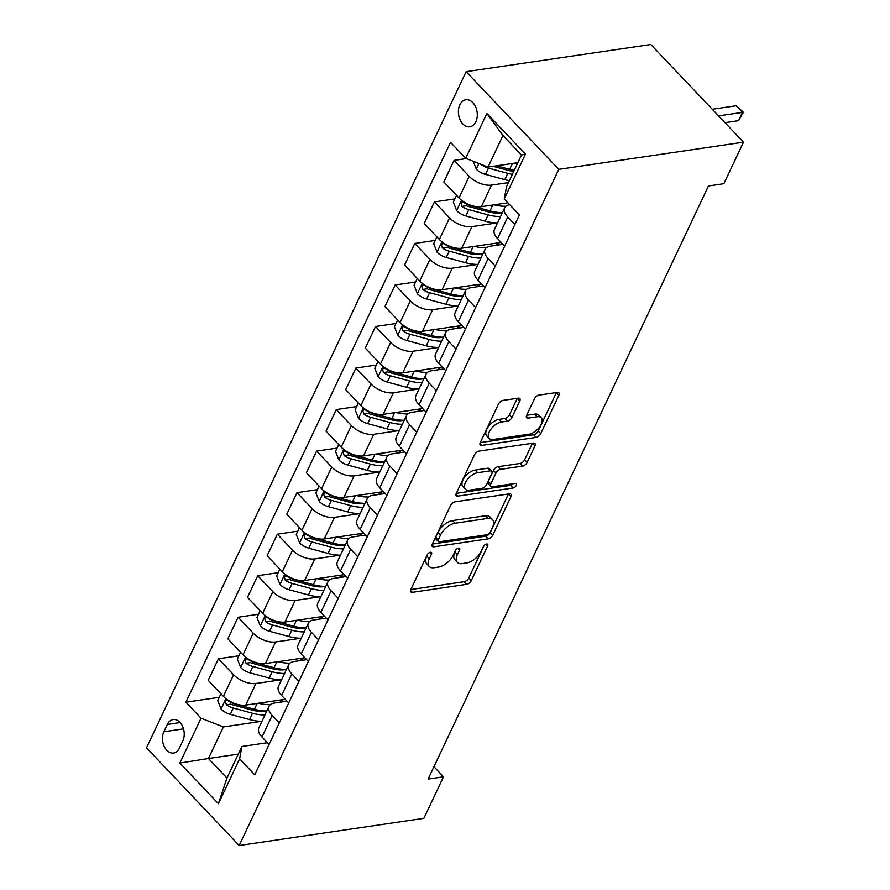 <?xml version="1.0" encoding="UTF-8"?>
<svg xmlns="http://www.w3.org/2000/svg" width="890" height="890" viewBox="0 0 890 890"><rect width="100%" height="100%" fill="white"/><g stroke="black" fill="none" stroke-linecap="round" stroke-linejoin="round"><path stroke-width="1.33" d="M430.404 552.267A2.937 1.535 136.5 0 0 427.211 554.859L410.835 589.514A4.194 2.192 136.5 0 0 410.813 591.95A4.194 2.192 136.5 0 0 412.315 592.328L466.705 584.33A4.194 2.192 136.5 0 0 471.266 580.625L487.642 545.971A2.937 1.535 136.5 0 0 487.653 544.268A2.937 1.535 136.5 0 0 486.608 544.001A2.937 1.535 136.5 0 0 483.415 546.594L481.29 551.077A13.406 7.009 136.5 0 1 466.694 562.936L462.155 563.604A13.406 7.009 136.5 0 1 457.371 562.391A13.406 7.009 136.5 0 1 457.427 554.592L459.54 550.109A2.937 1.535 136.5 0 0 459.551 548.396A2.937 1.535 136.5 0 0 458.506 548.129A2.937 1.535 136.5 0 0 455.313 550.721L453.199 555.215A13.406 7.009 136.5 0 1 438.592 567.064L434.064 567.731A13.406 7.009 136.5 0 1 429.269 566.529A13.406 7.009 136.5 0 1 429.325 558.72L431.45 554.236A2.937 1.535 136.5 0 0 431.461 552.523A2.937 1.535 136.5 0 0 430.404 552.267M459.83 104.831A13.662 9.345 -98.4 0 0 460.097 119.794A13.662 9.345 -98.4 0 0 469.831 126.792A13.662 9.345 -98.4 0 0 475.861 121.73A13.662 9.345 -98.4 0 0 475.594 106.778A13.662 9.345 -98.4 0 0 465.859 99.769A13.662 9.345 -98.4 0 0 459.83 104.831M519.782 400.967A4.194 2.192 136.5 0 0 519.793 398.531A4.194 2.192 136.5 0 0 518.303 398.153L503.039 400.389A4.194 2.192 136.5 0 0 498.478 404.093L480.289 442.586A4.194 2.192 136.5 0 0 480.266 445.022A4.194 2.192 136.5 0 0 481.768 445.401L536.147 437.402A4.194 2.192 136.5 0 0 540.72 433.697L558.909 395.216A4.194 2.192 136.5 0 0 558.92 392.768A4.194 2.192 136.5 0 0 557.429 392.39L538.995 395.104A4.194 2.192 136.5 0 0 534.434 398.809L526.646 415.285A4.194 2.192 136.5 0 0 526.635 417.722A4.194 2.192 136.5 0 0 528.126 418.1L537.271 416.754A11.203 5.852 136.5 0 1 541.276 417.766A11.203 5.852 136.5 0 1 539.518 427.089A11.203 5.852 136.5 0 1 529.016 434.209L493.216 439.471A11.203 5.852 136.5 0 1 489.211 438.459A11.203 5.852 136.5 0 1 490.957 429.136A11.203 5.852 136.5 0 1 501.459 422.016L507.434 421.137A4.194 2.192 136.5 0 0 511.995 417.432L519.782 400.967L517.279 398.32A4.194 2.192 136.5 0 0 517.29 398.297M239.176 845.5L423.863 818.344L443.498 776.814L428.112 779.073L708.462 185.977L723.859 183.707L743.495 142.178L558.798 169.334L239.176 845.5L146.505 747.823L466.138 71.656L558.798 169.334M455.09 501.827A4.194 2.192 136.5 0 0 450.529 505.531L432.34 544.013A4.194 2.192 136.5 0 0 432.329 546.449A4.194 2.192 136.5 0 0 433.819 546.827L488.209 538.839A4.194 2.192 136.5 0 0 492.771 535.124L510.96 496.642A4.194 2.192 136.5 0 0 510.982 494.206A4.194 2.192 136.5 0 0 509.481 493.828L455.09 501.827M456.314 493.294L474.503 454.812A4.194 2.192 136.5 0 1 479.065 451.108L533.455 443.109A4.194 2.192 136.5 0 1 534.957 443.487A4.194 2.192 136.5 0 1 534.934 445.923L527.147 462.399A4.194 2.192 136.5 0 1 522.586 466.104L500.525 469.341A4.194 2.192 136.5 0 0 495.964 473.057L490.802 483.982A4.194 2.192 136.5 0 0 490.779 486.418A4.194 2.192 136.5 0 0 492.281 486.797L515.243 483.415A2.937 1.535 136.5 0 1 516.289 483.682A2.937 1.535 136.5 0 1 515.833 486.129A2.937 1.535 136.5 0 1 513.085 487.987L457.794 496.119A4.194 2.192 136.5 0 1 456.292 495.741A4.194 2.192 136.5 0 1 456.314 493.294M179.391 748.123L182.839 740.814A13.228 9.056 -98.4 0 0 182.584 726.329A13.228 9.056 -98.4 0 0 173.149 719.543A13.228 9.056 -98.4 0 0 167.32 724.449L163.86 731.758A13.228 9.056 -98.4 0 0 164.116 746.254A13.228 9.056 -98.4 0 0 173.55 753.029A13.228 9.056 -98.4 0 0 179.391 748.123M238.297 754.119L208.449 758.502L226.983 778.038L241.913 746.476L239.61 758.836L254.763 774.812L519.415 214.935L504.263 198.971L506.555 186.6L521.484 155.027L502.95 135.491L488.032 167.064L517.869 162.67M239.61 758.836L218.406 803.692L179.836 763.042L201.04 718.185L223.379 726.941L261.871 721.278M219.263 697.304L185.888 702.21L201.04 718.185M185.888 702.21L450.54 142.344L465.693 158.309L486.897 113.453L525.467 154.115L504.263 198.971M743.495 142.178L650.824 44.5L466.138 71.656M443.498 776.814L433.942 766.735M223.379 726.941L208.449 758.502L179.836 763.042M466.349 158.565L454.045 160.378L469.197 176.342A17.077 8.678 25.3 0 0 491.536 185.098L508.446 182.606M454.045 160.378L443.843 181.972L458.995 197.947A17.077 8.678 25.3 0 0 481.323 206.691L507.89 202.787M454.857 198.904L434.42 201.908L449.572 217.883A17.077 8.678 25.3 0 0 471.9 226.627L497.466 222.867M434.42 201.908L424.207 223.501L439.36 239.477A17.077 8.678 25.3 0 0 461.688 248.232L501.181 242.425M435.221 240.434L414.784 243.437L429.937 259.413A17.077 8.678 25.3 0 0 452.265 268.168L477.841 264.408M414.784 243.437L404.572 265.042L419.724 281.006A17.077 8.678 25.3 0 0 442.052 289.762L481.557 283.954M415.586 281.974L395.149 284.978L410.301 300.954A17.077 8.678 25.3 0 0 432.629 309.698L458.205 305.938M395.149 284.978L384.936 306.572L400.088 322.547A17.077 8.678 25.3 0 0 422.427 331.291L461.921 325.484M395.961 323.504L375.513 326.508L390.666 342.483A17.077 8.678 25.3 0 0 413.005 351.227L438.57 347.467M375.513 326.508L365.312 348.112L380.464 364.077A17.077 8.678 25.3 0 0 402.792 372.832L442.286 367.025M376.325 365.034L355.889 368.048L371.041 384.013A17.077 8.678 25.3 0 0 393.369 392.768L418.934 389.008M355.889 368.048L345.676 389.642L360.828 405.618A17.077 8.678 25.3 0 0 383.156 414.362L422.65 408.555M356.69 406.574L336.253 409.578L351.405 425.553A17.077 8.678 25.3 0 0 373.733 434.298L399.31 430.538M336.253 409.578L326.04 431.172L341.193 447.147A17.077 8.678 25.3 0 0 363.521 455.891L403.025 450.095M337.054 448.104L316.618 451.108L331.77 467.083A17.077 8.678 25.3 0 0 354.098 475.827L379.674 472.078M316.618 451.108L306.405 472.712L321.557 488.677A17.077 8.678 25.3 0 0 343.896 497.432L383.39 491.625M317.43 489.645L296.982 492.648L312.134 508.613A17.077 8.678 25.3 0 0 334.473 517.368L360.038 513.608M296.982 492.648L286.78 514.242L301.933 530.218A17.077 8.678 25.3 0 0 324.26 538.962L363.754 533.154M297.794 531.174L277.357 534.178L292.51 550.154A17.077 8.678 25.3 0 0 314.838 558.898L340.403 555.138M277.357 534.178L267.145 555.772L282.297 571.747A17.077 8.678 25.3 0 0 304.625 580.502L344.118 574.695M278.158 572.704L257.722 575.708L272.874 591.683A17.077 8.678 25.3 0 0 295.202 600.439L320.778 596.678M257.722 575.708L247.509 597.312L262.661 613.277A17.077 8.678 25.3 0 0 284.989 622.032L324.494 616.225M258.523 614.245L238.086 617.248L253.238 633.213A17.077 8.678 25.3 0 0 275.566 641.968L301.143 638.208M238.086 617.248L227.873 638.842L243.026 654.817A17.077 8.678 25.3 0 0 265.365 663.562L304.858 657.755M238.898 655.774L218.451 658.778L233.603 674.754A17.077 8.678 25.3 0 0 255.942 683.498L281.507 679.738M218.451 658.778L208.249 680.383L223.401 696.347A17.077 8.678 25.3 0 0 245.729 705.102L285.223 699.295M267.389 742.727L241.913 746.476M287.025 701.187L274.465 703.033A17.077 8.678 25.3 0 0 269.058 706.304A17.077 8.678 25.3 0 0 272.173 715.404L279.293 722.914M306.661 659.657L294.101 661.504A17.077 8.678 25.3 0 0 288.683 664.763A17.077 8.678 25.3 0 0 291.809 673.875L298.929 681.384M326.296 618.127L313.736 619.974A17.077 8.678 25.3 0 0 308.318 623.234A17.077 8.678 25.3 0 0 311.444 632.334L318.564 639.843M345.921 576.587L333.372 578.433A17.077 8.678 25.3 0 0 327.954 581.704A17.077 8.678 25.3 0 0 331.069 590.804L338.2 598.314M365.556 535.057L352.996 536.904A17.077 8.678 25.3 0 0 347.589 540.163A17.077 8.678 25.3 0 0 350.704 549.275L357.825 556.784M385.192 493.527L372.632 495.363A17.077 8.678 25.3 0 0 367.214 498.634A17.077 8.678 25.3 0 0 370.34 507.734L377.46 515.243M404.828 451.986L392.268 453.833A17.077 8.678 25.3 0 0 386.85 457.104A17.077 8.678 25.3 0 0 389.976 466.204L397.096 473.714M424.452 410.457L411.903 412.304A17.077 8.678 25.3 0 0 406.485 415.563A17.077 8.678 25.3 0 0 409.6 424.675L416.731 432.184M444.088 368.916L431.528 370.763A17.077 8.678 25.3 0 0 426.121 374.034A17.077 8.678 25.3 0 0 429.236 383.134L436.356 390.643M463.723 327.386L451.163 329.233A17.077 8.678 25.3 0 0 445.745 332.493A17.077 8.678 25.3 0 0 448.872 341.604L455.992 349.114M483.359 285.857L470.799 287.704A17.077 8.678 25.3 0 0 465.381 290.963A17.077 8.678 25.3 0 0 468.507 300.075L475.627 307.573M502.984 244.316L490.435 246.163A17.077 8.678 25.3 0 0 485.017 249.434A17.077 8.678 25.3 0 0 488.132 258.534L495.263 266.043M269.058 706.304L258.845 727.898A17.077 8.678 25.3 0 0 261.971 737.009L269.091 744.507M288.683 664.763L278.481 686.368A17.077 8.678 25.3 0 0 281.596 695.468L288.727 702.978M308.318 623.234L298.106 644.827A17.077 8.678 25.3 0 0 301.232 653.939L308.352 661.448M327.954 581.704L317.741 603.298A17.077 8.678 25.3 0 0 320.867 612.398L327.987 619.907M347.589 540.163L337.377 561.768A17.077 8.678 25.3 0 0 340.503 570.868L347.623 578.378M367.214 498.634L357.012 520.227A17.077 8.678 25.3 0 0 360.127 529.339L367.259 536.848M386.85 457.104L376.637 478.698A17.077 8.678 25.3 0 0 379.763 487.798L386.883 495.307M406.485 415.563L396.272 437.168A17.077 8.678 25.3 0 0 399.399 446.268L406.519 453.778M426.121 374.034L415.908 395.627A17.077 8.678 25.3 0 0 419.034 404.739L426.154 412.248M445.745 332.493L435.544 354.098A17.077 8.678 25.3 0 0 438.659 363.198L445.79 370.707M465.381 290.963L455.168 312.557A17.077 8.678 25.3 0 0 458.294 321.668L465.414 329.178M485.017 249.434L474.804 271.027A17.077 8.678 25.3 0 0 477.93 280.139L485.05 287.637M509.692 204.689A17.077 8.678 25.3 0 0 504.652 207.893L494.44 229.498A17.077 8.678 25.3 0 0 497.566 238.598L504.686 246.107M504.652 207.893A17.077 8.678 25.3 0 0 507.767 217.004L514.898 224.514M488.032 167.064L465.693 158.309M226.983 778.038L218.406 803.692M486.897 113.453L502.95 135.491M525.467 154.115L521.484 155.027M427.868 553.869L426.822 556.083A13.406 7.009 136.5 0 0 426.766 563.882L429.269 566.529M457.371 562.391L454.868 559.754A13.406 7.009 136.5 0 1 454.924 551.945L455.969 549.731M410.824 589.536L464.191 581.693A4.194 2.192 136.5 0 0 468.763 577.988L484.071 545.603M432.329 544.046L485.706 536.192A4.194 2.192 136.5 0 0 490.268 532.487L508.457 494.006A4.194 2.192 136.5 0 0 508.468 493.972M438.269 539.807A2.937 1.535 136.5 0 0 438.258 541.509A2.937 1.535 136.5 0 0 439.304 541.776L487.041 534.757A2.937 1.535 136.5 0 0 490.234 532.164L492.47 527.436A13.406 7.009 136.5 0 0 492.526 519.626A13.406 7.009 136.5 0 0 487.731 518.414L455.101 523.22A13.406 7.009 136.5 0 0 440.505 535.079L438.269 539.807L435.766 537.159A2.937 1.535 136.5 0 0 435.755 538.873L438.258 541.509M492.526 519.626L490.023 516.99A13.406 7.009 136.5 0 0 485.228 515.777L487.731 518.414M435.766 537.159L438.002 532.431A13.406 7.009 136.5 0 1 452.598 520.572L485.228 515.777M534.934 445.923L532.431 443.287A4.194 2.192 136.5 0 0 532.442 443.264L524.644 459.763L527.147 462.399M490.779 486.418L488.276 483.782A4.194 2.192 136.5 0 1 488.299 481.334L493.461 470.409A4.194 2.192 136.5 0 1 498.022 466.705L520.083 463.468A4.194 2.192 136.5 0 0 524.644 459.763M456.303 493.327L510.582 485.35A2.937 1.535 136.5 0 0 513.13 483.726M477.641 472.712A11.203 5.852 136.5 0 0 467.139 479.821A11.203 5.852 136.5 0 0 465.392 489.144A11.203 5.852 136.5 0 0 469.397 490.156L482.013 488.31A4.194 2.192 136.5 0 0 486.574 484.605L491.736 473.669A4.194 2.192 136.5 0 0 491.758 471.233A4.194 2.192 136.5 0 0 490.257 470.855L477.641 472.712L475.138 470.076A11.203 5.852 136.5 0 0 464.636 477.185A11.203 5.852 136.5 0 0 462.889 486.507L465.392 489.144M491.758 471.233L489.244 468.596A4.194 2.192 136.5 0 0 487.753 468.218L490.257 470.855M475.138 470.076L487.753 468.218M489.211 438.459L486.708 435.811A11.203 5.852 136.5 0 1 488.454 426.488A11.203 5.852 136.5 0 1 498.956 419.379L504.93 418.5A4.194 2.192 136.5 0 0 509.492 414.796L517.279 398.32M541.276 417.766L538.773 415.129A11.203 5.852 136.5 0 0 534.768 414.117L537.271 416.754M526.635 415.307L534.768 414.117M480.277 442.608L533.644 434.765A4.194 2.192 136.5 0 0 538.216 431.06L556.406 392.568A4.194 2.192 136.5 0 0 556.417 392.546L558.909 395.216M220.942 693.755L217.716 700.564L221.165 709.174A11.314 5.752 25.3 0 0 230.265 714.347L249.556 719.576A32.652 16.599 25.3 0 0 261.971 721.278M258.445 703.234A32.652 16.599 25.3 0 0 270.382 704.646M279.95 702.232A32.652 16.599 25.3 0 0 282.909 699.629M266.844 710.977A32.652 16.599 -154.7 0 1 254.429 709.274L235.138 704.046A11.314 5.752 -154.7 0 1 228.285 700.797L226.672 700.297L225.393 701.476L226.405 704.78A11.314 5.752 25.3 0 0 233.247 708.028L252.538 713.257A32.652 16.599 25.3 0 0 264.964 714.959M266.778 710.977A27.101 13.773 -154.7 0 1 252.015 710.064L232.724 704.847A5.763 2.926 -154.7 0 1 230.833 704.135L226.405 704.78M488.12 652.125L486.185 656.219M240.578 652.225L237.352 659.034L240.79 667.634A11.314 5.752 25.3 0 0 249.901 672.818L269.192 678.035A32.652 16.599 25.3 0 0 281.607 679.738M278.069 661.693A32.652 16.599 25.3 0 0 290.007 663.117M299.574 660.703A32.652 16.599 25.3 0 0 302.544 658.099M286.48 669.436A32.652 16.599 -154.7 0 1 274.064 667.745L254.763 662.516A11.314 5.752 -154.7 0 1 247.921 659.256L246.308 658.767L245.028 659.946L246.041 663.25A11.314 5.752 25.3 0 0 252.882 666.499L272.173 671.727A32.652 16.599 25.3 0 0 284.589 673.43M286.402 669.436A27.101 13.773 -154.7 0 1 271.65 668.535L252.36 663.306A5.763 2.926 -154.7 0 1 250.468 662.594L246.041 663.25M507.745 610.596L505.82 614.678M260.203 610.696L256.988 617.504L260.425 626.104A11.314 5.752 25.3 0 0 269.536 631.277L288.827 636.506A32.652 16.599 25.3 0 0 301.243 638.208M297.705 620.163A32.652 16.599 25.3 0 0 309.642 621.576M319.21 619.162A32.652 16.599 25.3 0 0 322.18 616.57M306.116 627.906A32.652 16.599 -154.7 0 1 293.689 626.204L274.398 620.975A11.314 5.752 -154.7 0 1 267.556 617.727L265.943 617.226L264.664 618.405L265.665 621.71A11.314 5.752 25.3 0 0 272.518 624.969L291.809 630.198A32.652 16.599 25.3 0 0 304.224 631.889M306.038 627.906A27.101 13.773 -154.7 0 1 291.275 627.005L271.984 621.776A5.763 2.926 -154.7 0 1 270.093 621.064L265.665 621.71M527.381 569.055L525.456 573.149M279.838 569.155L276.623 575.964L280.061 584.574A11.314 5.752 25.3 0 0 289.161 589.747L308.452 594.976A32.652 16.599 25.3 0 0 320.878 596.667M317.341 578.634A32.652 16.599 25.3 0 0 329.278 580.046M338.845 577.632A32.652 16.599 25.3 0 0 341.816 575.029M325.74 586.377A32.652 16.599 -154.7 0 1 313.325 584.674L294.034 579.446A11.314 5.752 -154.7 0 1 287.181 576.197L285.579 575.697L284.288 576.876L285.301 580.18A11.314 5.752 25.3 0 0 292.154 583.428L311.444 588.657A32.652 16.599 25.3 0 0 323.86 590.359M325.673 586.377A27.101 13.773 -154.7 0 1 310.91 585.464L291.62 580.236A5.763 2.926 -154.7 0 1 289.728 579.535L285.301 580.18M547.016 527.525L545.081 531.608M299.474 527.625L296.248 534.434L299.696 543.034A11.314 5.752 25.3 0 0 308.797 548.207L328.087 553.435A32.652 16.599 25.3 0 0 340.503 555.138M336.976 537.093A32.652 16.599 25.3 0 0 348.913 538.506M358.481 536.103A32.652 16.599 25.3 0 0 361.44 533.499M345.376 544.836A32.652 16.599 -154.7 0 1 332.96 543.134L313.669 537.916A11.314 5.752 -154.7 0 1 306.816 534.656L305.203 534.167L303.924 535.335L304.936 538.65A11.314 5.752 25.3 0 0 311.778 541.899L331.069 547.128A32.652 16.599 25.3 0 0 343.495 548.83M345.309 544.836A27.101 13.773 -154.7 0 1 330.546 543.935L311.255 538.706A5.763 2.926 -154.7 0 1 309.364 537.994L304.936 538.65M566.652 485.996L564.716 490.079M319.109 486.096L315.883 492.904L319.321 501.504A11.314 5.752 25.3 0 0 328.432 506.677L347.723 511.906A32.652 16.599 25.3 0 0 360.139 513.608M356.601 495.563A32.652 16.599 25.3 0 0 368.538 496.976M378.105 494.562A32.652 16.599 25.3 0 0 381.076 491.959M365.011 503.306A32.652 16.599 -154.7 0 1 352.596 501.604L333.305 496.375A11.314 5.752 -154.7 0 1 326.452 493.127L324.839 492.626L323.559 493.805L324.572 497.109A11.314 5.752 25.3 0 0 331.414 500.369L350.704 505.598A32.652 16.599 25.3 0 0 363.12 507.289M364.933 503.306A27.101 13.773 -154.7 0 1 350.182 502.405L330.891 497.176A5.763 2.926 -154.7 0 1 329 496.464L324.572 497.109M586.276 444.455L584.352 448.549M338.734 444.555L335.519 451.364L338.957 459.963A11.314 5.752 25.3 0 0 348.068 465.147L367.359 470.376A32.652 16.599 25.3 0 0 379.774 472.067M376.236 454.022A32.652 16.599 25.3 0 0 388.174 455.446M397.741 453.032A32.652 16.599 25.3 0 0 400.711 450.429M384.647 461.776A32.652 16.599 -154.7 0 1 372.22 460.074L352.93 454.846A11.314 5.752 -154.7 0 1 346.088 451.597L344.474 451.097L343.195 452.276L344.196 455.58A11.314 5.752 25.3 0 0 351.049 458.828L370.34 464.057A32.652 16.599 25.3 0 0 382.756 465.759M384.569 461.776A27.101 13.773 -154.7 0 1 369.806 460.864L350.515 455.636A5.763 2.926 -154.7 0 1 348.624 454.924L344.196 455.58M605.912 402.925L603.987 407.008M358.37 403.025L355.155 409.834L358.592 418.434A11.314 5.752 25.3 0 0 367.692 423.607L386.983 428.835A32.652 16.599 25.3 0 0 399.41 430.538M395.872 412.493A32.652 16.599 25.3 0 0 407.809 413.906M417.377 411.492A32.652 16.599 25.3 0 0 420.347 408.899M404.271 420.236A32.652 16.599 -154.7 0 1 391.856 418.534L372.565 413.305A11.314 5.752 -154.7 0 1 365.723 410.056L364.11 409.567L362.831 410.735L363.832 414.05A11.314 5.752 25.3 0 0 370.685 417.299L389.976 422.528A32.652 16.599 25.3 0 0 402.391 424.23M404.205 420.236A27.101 13.773 -154.7 0 1 389.442 419.335L370.151 414.106A5.763 2.926 -154.7 0 1 368.26 413.394L363.832 414.05M625.548 361.396L623.612 365.478M378.005 361.485L374.779 368.293L378.228 376.904A11.314 5.752 25.3 0 0 387.328 382.077L406.619 387.306A32.652 16.599 25.3 0 0 419.034 389.008M415.508 370.963A32.652 16.599 25.3 0 0 427.445 372.376M437.012 369.962A32.652 16.599 25.3 0 0 439.972 367.359M423.907 378.706A32.652 16.599 -154.7 0 1 411.492 377.004L392.201 371.775A11.314 5.752 -154.7 0 1 385.348 368.527L383.746 368.026L382.455 369.205L383.468 372.51A11.314 5.752 25.3 0 0 390.31 375.769L409.6 380.987A32.652 16.599 25.3 0 0 422.027 382.689M423.84 378.706A27.101 13.773 -154.7 0 1 409.077 377.794L389.787 372.576A5.763 2.926 -154.7 0 1 387.895 371.864L383.468 372.51M645.183 319.855L643.248 323.949M397.641 319.955L394.415 326.764L397.852 335.363A11.314 5.752 25.3 0 0 406.964 340.547L426.254 345.776A32.652 16.599 25.3 0 0 438.67 347.467M435.132 329.422A32.652 16.599 25.3 0 0 447.069 330.846M456.637 328.432A32.652 16.599 25.3 0 0 459.607 325.829M443.543 337.165A32.652 16.599 -154.7 0 1 431.127 335.474L411.836 330.246A11.314 5.752 -154.7 0 1 404.983 326.986L403.37 326.497L402.091 327.676L403.103 330.98A11.314 5.752 25.3 0 0 409.945 334.228L429.236 339.457A32.652 16.599 25.3 0 0 441.651 341.159M443.465 337.176A27.101 13.773 -154.7 0 1 428.713 336.264L409.422 331.036A5.763 2.926 -154.7 0 1 407.531 330.324L403.103 330.98M664.808 278.325L662.883 282.408M417.265 278.425L414.05 285.234L417.488 293.834A11.314 5.752 25.3 0 0 426.599 299.007L445.89 304.235A32.652 16.599 25.3 0 0 458.305 305.938M454.768 287.893A32.652 16.599 25.3 0 0 466.705 289.306M476.272 286.892A32.652 16.599 25.3 0 0 479.243 284.299M463.178 295.636A32.652 16.599 -154.7 0 1 450.752 293.934L431.461 288.705A11.314 5.752 -154.7 0 1 424.619 285.456L423.006 284.956L421.726 286.135L422.728 289.439A11.314 5.752 25.3 0 0 429.581 292.699L448.872 297.928A32.652 16.599 25.3 0 0 461.287 299.618M463.1 295.636A27.101 13.773 -154.7 0 1 448.338 294.735L429.047 289.506A5.763 2.926 -154.7 0 1 427.156 288.794L422.728 289.439M684.443 236.785L682.519 240.879M436.901 236.885L433.686 243.693L437.124 252.304A11.314 5.752 25.3 0 0 446.224 257.477L465.514 262.706A32.652 16.599 25.3 0 0 477.941 264.408M474.403 246.363A32.652 16.599 25.3 0 0 486.341 247.776M495.908 245.362A32.652 16.599 25.3 0 0 498.878 242.759M482.803 254.106A32.652 16.599 -154.7 0 1 470.387 252.404L451.097 247.175A11.314 5.752 -154.7 0 1 444.255 243.927L442.642 243.426L441.362 244.605L442.363 247.91A11.314 5.752 25.3 0 0 449.216 251.158L468.507 256.387A32.652 16.599 25.3 0 0 480.923 258.089M482.736 254.106A27.101 13.773 -154.7 0 1 467.973 253.194L448.682 247.965A5.763 2.926 -154.7 0 1 446.791 247.264L442.363 247.91M704.079 195.255L702.143 199.349M456.537 195.355L453.322 202.163L456.759 210.763A11.314 5.752 25.3 0 0 465.859 215.947L485.15 221.165A32.652 16.599 25.3 0 0 497.566 222.867M494.039 204.822A32.652 16.599 25.3 0 0 505.976 206.235M502.438 212.565A32.652 16.599 -154.7 0 1 490.023 210.874L470.732 205.646A11.314 5.752 -154.7 0 1 463.879 202.386L462.277 201.897L460.987 203.076L461.999 206.38A11.314 5.752 25.3 0 0 468.841 209.628L488.132 214.857A32.652 16.599 25.3 0 0 500.558 216.559M502.372 212.565A27.101 13.773 -154.7 0 1 487.609 211.664L468.318 206.436A5.763 2.926 -154.7 0 1 466.427 205.724L461.999 206.38M473.202 161.246L476.384 169.234A11.314 5.752 25.3 0 0 485.495 174.407L504.786 179.635A32.652 16.599 25.3 0 0 509.358 180.67M513.663 163.293A32.652 16.599 25.3 0 0 517.212 164.049M481.112 164.35L481.635 164.839A11.314 5.752 25.3 0 0 488.476 168.099L507.767 173.328A32.652 16.599 25.3 0 0 512.351 174.351M513.753 171.369A27.101 13.773 -154.7 0 1 507.244 170.135L493.138 166.308M724.972 122.653L738.555 120.662L742.482 112.351L736.219 105.754L712.267 109.27M514.231 170.368A32.652 16.599 -154.7 0 1 509.659 169.334L496.609 165.796M736.219 105.754L743.428 112.274L718.53 115.867M743.428 112.274L738.555 120.662M491.536 185.098L481.323 206.691M471.9 226.627L461.688 248.232M452.265 268.168L442.052 289.762M432.629 309.698L422.427 331.291M413.005 351.227L402.792 372.832M393.369 392.768L383.156 414.362M373.733 434.298L363.521 455.891M354.098 475.827L343.896 497.432M334.473 517.368L324.26 538.962M314.838 558.898L304.625 580.502M295.202 600.439L284.989 622.032M275.566 641.968L265.365 663.562M255.942 683.498L245.729 705.102M272.173 715.404L261.971 737.009M233.603 674.754L223.401 696.347M253.238 633.213L243.026 654.817M291.809 673.875L281.596 695.468M272.874 591.683L262.661 613.277M311.444 632.334L301.232 653.939M292.51 550.154L282.297 571.747M331.069 590.804L320.867 612.398M312.134 508.613L301.933 530.218M350.704 549.275L340.503 570.868M331.77 467.083L321.557 488.677M370.34 507.734L360.127 529.339M351.405 425.553L341.193 447.147M389.976 466.204L379.763 487.798M371.041 384.013L360.828 405.618M409.6 424.675L399.399 446.268M390.666 342.483L380.464 364.077M429.236 383.134L419.034 404.739M410.301 300.954L400.088 322.547M448.872 341.604L438.659 363.198M429.937 259.413L419.724 281.006M468.507 300.075L458.294 321.668M449.572 217.883L439.36 239.477M488.132 258.534L477.93 280.139M469.197 176.342L458.995 197.947M507.767 217.004L497.566 238.598M183.518 728.865L163.86 731.758M180.158 722.558L167.32 724.449M426.822 556.083L429.325 558.72M457.849 548.318L459.54 550.109M454.924 551.945L457.427 554.592M485.951 544.191L487.642 545.971M468.763 577.988L471.266 580.625M464.191 581.693L466.705 584.33M410.512 590.437L412.315 592.328M429.748 552.445L431.45 554.236M508.457 494.006L510.96 496.642M490.268 532.487L492.771 535.124M485.706 536.192L488.209 538.839M432.028 544.936L433.819 546.827M452.598 520.572L455.101 523.22M438.002 532.431L440.505 535.079M520.083 463.468L522.586 466.104M498.022 466.705L500.525 469.341M493.461 470.409L495.964 473.057M488.299 481.334L490.802 483.982M510.582 485.35L513.085 487.987M456.003 494.217L457.794 496.119M509.492 414.796L511.995 417.432M504.93 418.5L507.434 421.137M498.956 419.379L501.459 422.016M526.335 416.209L528.126 418.1M538.216 431.06L540.72 433.697M533.644 434.765L536.147 437.402M479.966 443.509L481.768 445.401M225.938 698.661L221.076 708.952M252.538 713.257L249.556 719.576M257.199 703.412L254.429 709.274M233.247 708.028L230.265 714.347M245.573 657.12L240.712 667.422M272.173 671.727L269.192 678.035M276.834 661.882L274.064 667.745M252.882 666.499L249.901 672.818M265.209 615.591L260.336 625.893M291.809 630.198L288.827 636.506M296.459 620.341L293.689 626.204M272.518 624.969L269.536 631.277M284.845 574.061L279.972 584.352M311.444 588.657L308.452 594.976M316.095 578.812L313.325 584.674M292.154 583.428L289.161 589.747M304.469 532.52L299.607 542.822M331.069 547.128L328.087 553.435M335.73 537.282L332.96 543.134M311.778 541.899L308.797 548.207M324.105 490.991L319.243 501.293M350.704 505.598L347.723 511.906M355.366 495.741L352.596 501.604M331.414 500.369L328.432 506.677M343.74 449.461L338.868 459.752M370.34 464.057L367.359 470.376M374.99 454.212L372.22 460.074M351.049 458.828L348.068 465.147M363.376 407.92L358.503 418.222M389.976 422.528L386.983 428.835M394.626 412.682L391.856 418.534M370.685 417.299L367.692 423.607M383 366.391L378.139 376.681M409.6 380.987L406.619 387.306M414.262 371.141L411.492 377.004M390.31 375.769L387.328 382.077M402.636 324.85L397.774 335.152M429.236 339.457L426.254 345.776M433.897 329.611L431.127 335.474M409.945 334.228L406.964 340.547M422.272 283.32L417.399 293.622M448.872 297.928L445.89 304.235M453.522 288.071L450.752 293.934M429.581 292.699L426.599 299.007M441.907 241.791L437.034 252.081M468.507 256.387L465.514 262.706M473.157 246.541L470.387 252.404M449.216 251.158L446.224 257.477M461.532 200.25L456.67 210.552M488.132 214.857L485.15 221.165M492.793 205.012L490.023 210.874M468.841 209.628L465.859 215.947M478.909 163.493L476.306 169.022M507.767 173.328L504.786 179.635M512.429 163.471L509.659 169.334M488.476 168.099L485.495 174.407M282.03 701.921L283.131 699.596M301.666 660.391L302.767 658.066M321.301 618.861L322.391 616.536M340.926 577.321L342.027 574.996M360.561 535.791L361.663 533.466M380.197 494.262L381.298 491.936M399.832 452.721L400.923 450.396M419.457 411.191L420.558 408.866M439.093 369.65L440.194 367.325M458.728 328.121L459.83 325.796M478.364 286.591L479.454 284.266M497.988 245.05L499.09 242.725"/></g></svg>
